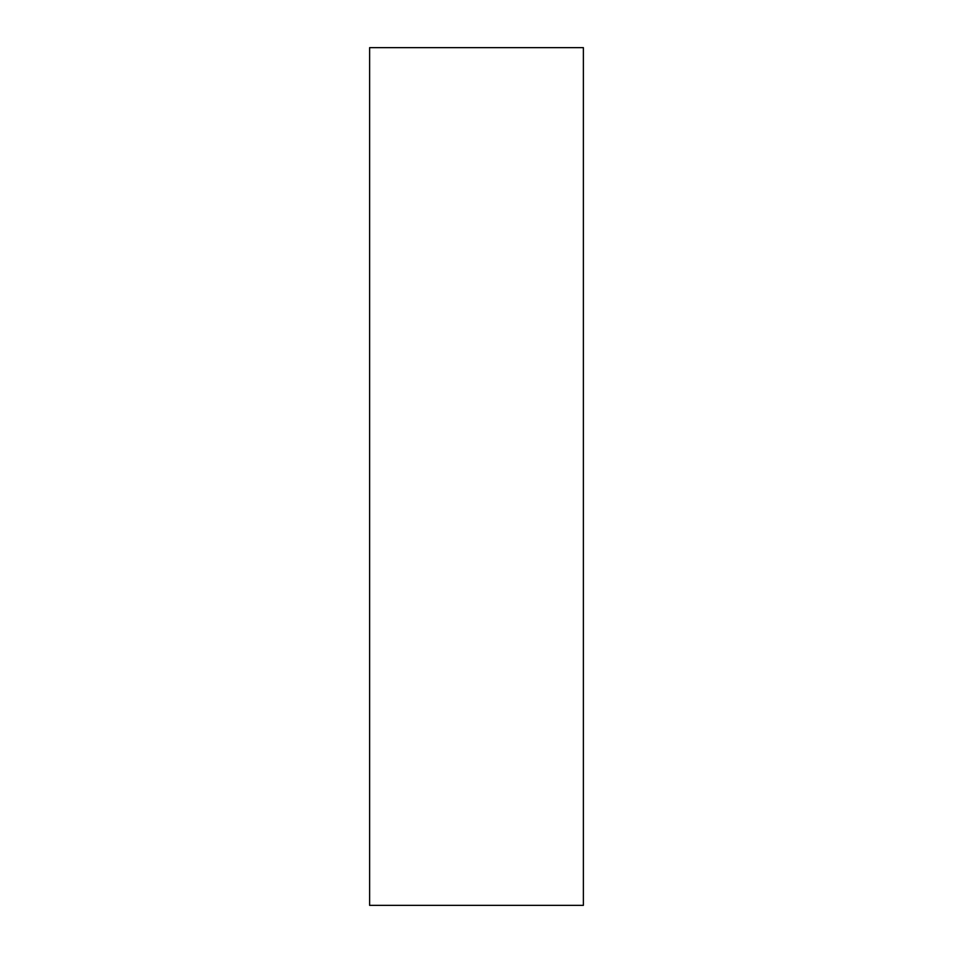 <?xml version="1.0" encoding="UTF-8"?>
<svg xmlns="http://www.w3.org/2000/svg" width="953" height="953" viewBox="0 0 953 953"><rect width="100%" height="100%" fill="white"/><g stroke="black" fill="none" stroke-linecap="round" stroke-linejoin="round"><path stroke-width="1.43" d="M583.379 905.35L369.621 905.35L583.379 905.35L583.379 47.65L369.621 47.65L583.379 47.65L583.379 905.35M369.621 47.65L369.621 905.35L369.621 47.65"/></g></svg>
